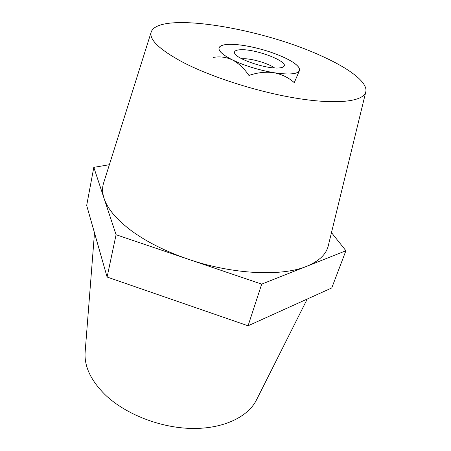<?xml version="1.0" encoding="UTF-8"?>
<svg xmlns="http://www.w3.org/2000/svg" width="451" height="451" viewBox="0 0 451 451"><rect width="100%" height="100%" fill="white"/><g stroke="black" fill="none" stroke-linecap="round" stroke-linejoin="round"><path stroke-width="0.68" d="M229.486 44.339C233.765 44.266 238.788 44.688 244.566 45.613L248.106 46.233C260.599 48.652 272.19 52.209 282.895 56.905L285.833 58.28C292.896 61.742 297.31 64.938 299.075 67.859L299.515 70.525L299.019 71.399C296.301 74.201 288.516 74.725 275.657 72.983L271.835 72.357C257.972 69.775 245.316 65.863 233.877 60.614L230.844 59.12C221.148 53.906 217.382 49.836 219.558 46.915L220.731 45.985C222.563 44.97 225.483 44.423 229.486 44.339M307.261 299.024L256.518 399.874C248.044 416.944 223.324 428.969 191.884 428.45C160.471 427.926 125.767 414.351 105.511 395.099C90.876 380.672 84.089 366.313 85.143 352.022L94.496 232.879M182.452 62.052C159.333 49.514 148.92 39.491 151.215 31.976C158.707 10.903 261.247 28.058 321.478 55.969C349.119 68.338 368.084 82.432 365.795 91.886C363.788 101.131 339.101 104.767 299.774 98.775C260.531 92.816 211.823 77.465 182.452 62.052M365.795 91.886L328.283 245.722C326.253 254.302 319.082 261.146 306.77 266.259C281.943 276.694 232.648 274.541 188.146 259.173C165.54 251.37 146.626 241.894 131.399 230.737C116.6 219.603 107.496 208.824 104.08 198.412C102.276 192.814 102.118 187.672 103.612 182.993L151.215 31.976M331.479 232.615L345.906 250.739L331.761 287.947L248.067 325.791L107.096 277.044L86.677 205.459L93.814 167.349L109.373 164.711M345.906 250.739L261.704 284.136L116.076 234.723L93.814 167.349M248.067 325.791L261.704 284.136M107.096 277.044L116.076 234.723M220.686 46.013L221.086 45.833M240.744 49.734C236.138 49.903 234.086 50.98 234.582 52.964C235.315 58.63 266.141 69.172 278.78 67.966C281.148 67.813 282.76 67.379 283.611 66.652C290.066 62.035 256.123 48.838 240.744 49.734M274.546 67.926C268.136 63.185 250.7 58.213 242.288 58.715L241.68 58.754M219.4 47.113L220.781 45.996C222.608 44.987 225.523 44.44 229.525 44.356C234.249 44.277 239.853 44.801 246.336 45.923C260.097 48.437 272.77 52.327 284.361 57.593C292.22 61.291 297.113 64.707 299.03 67.847L299.267 70.959L294.277 82.657C288.589 77.606 281.745 74.28 273.746 72.673C265.667 71.619 257.397 72.543 248.924 75.447C244.2 68.473 238.68 63.281 232.361 59.865C225.906 57.012 219.468 56.217 213.052 57.486M300.253 70.04L299.267 70.959C296.876 74.274 288.369 74.843 273.746 72.673C258.491 70.006 244.696 65.739 232.361 59.865C221.075 54.041 216.954 49.604 219.998 46.543L220.781 45.996M299.03 67.847L299.351 68.422"/></g></svg>

